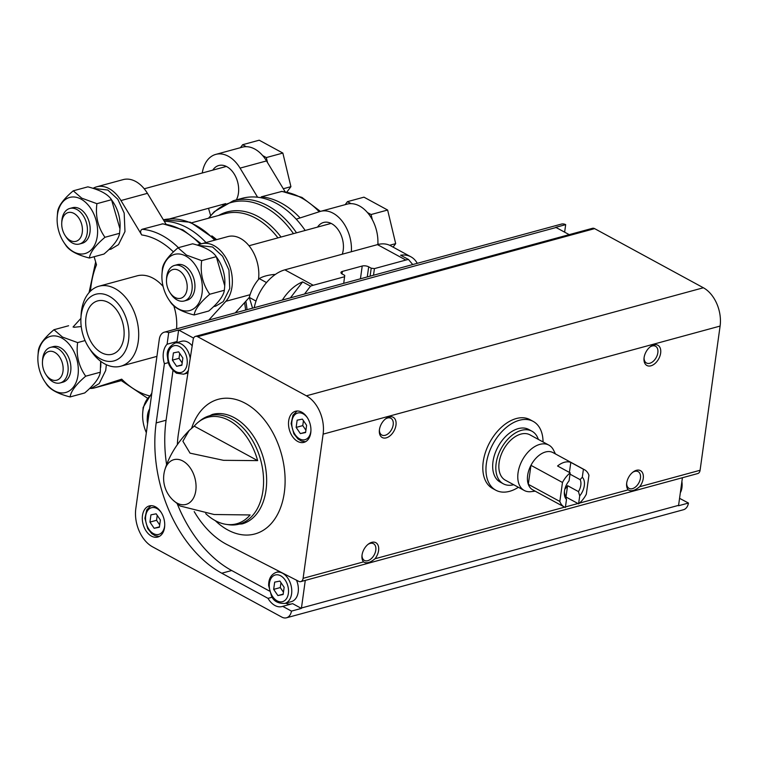 <?xml version="1.0" encoding="UTF-8"?>
<svg xmlns="http://www.w3.org/2000/svg" width="758" height="758" viewBox="0 0 758 758"><rect width="100%" height="100%" fill="white"/><g stroke="black" fill="none" stroke-linecap="round" stroke-linejoin="round"><path stroke-width="1.14" d="M343.734 283.34L344.729 275.4L342.209 274.036A4.605 1.848 -172.1 0 1 340.958 272.501A4.605 1.848 -172.1 0 1 342.37 271.421L362.22 266.02A4.605 1.848 -172.1 0 1 368.682 266.825L371.202 268.199L374.433 268.607L373.505 275.239M370.094 276.168L371.202 268.199M344.653 276.708L313.225 285.264A36.848 23.11 118.5 0 0 310.524 286.164L304.517 294.019M417.26 263.329A36.848 23.11 118.5 0 0 410.94 256.829A36.848 23.11 118.5 0 0 400.631 255.209L408.515 259.492L412.731 264.561M408.515 259.492A36.848 23.11 118.5 0 0 405.862 260.051L374.433 268.607M410.94 256.829L390.446 245.687A36.848 23.11 118.5 0 0 377.484 244.626L284.856 269.839A36.848 23.11 118.5 0 0 254.224 307.71M310.524 286.164L302.641 281.881A36.848 23.11 118.5 0 0 282.364 300.045M164.259 221.26A88.677 59.219 74.8 0 1 187.188 227.751A88.677 59.219 74.8 0 1 206.015 242.541M236.799 311.168A88.677 59.219 74.8 0 1 236.951 312.41M208.497 218.209L214.325 211.653L233.388 200.699L242.058 198.34A88.677 59.219 74.8 0 1 276.509 203.438A88.677 59.219 74.8 0 1 305.18 230.46M371.088 214.533L367.45 212.553A32.243 21.537 74.8 0 1 372.33 219.706L371.088 214.533L387.632 210.032L363.963 197.165L347.429 201.666L345.174 204.66M378.261 244.427L377.91 242.967A32.243 21.537 74.8 0 1 377.835 244.531M351.371 251.732A32.243 21.537 -105.2 0 0 320.549 211.359L347.022 204.158A32.243 21.537 74.8 0 1 351.068 203.646L347.429 201.666M285.103 191.746L267.517 162.572L266.314 157.569L262.675 155.589A32.243 21.537 -105.2 0 0 246.293 146.682L242.655 144.712L240.409 147.696M267.517 162.572L266.522 160.923A32.243 21.537 -105.2 0 0 262.675 155.589M246.293 146.682A32.243 21.537 -105.2 0 0 242.247 147.194L215.784 154.395A32.243 21.537 -105.2 0 0 202.263 172.995M300.102 217.925A87.521 58.451 74.8 0 0 261.235 196.853L282.023 191.386L301.94 197.412L320.416 211.397M166.002 224.15L147.422 193.337L120.958 200.548L141.708 234.952C140.126 232.289 140.268 230.394 142.134 229.276L162.923 223.799L182.849 229.826L201.325 243.82M121.299 379.455C119.518 379.919 119.65 379.824 121.697 379.161L94.977 387.764A32.243 21.537 -105.2 0 1 94.352 387.954A32.243 21.537 -105.2 0 1 90.022 388.456M109.247 296.226A34.546 23.072 74.8 0 1 126.501 348.386A34.546 23.072 74.8 0 1 88.932 347.723A34.546 23.072 74.8 0 1 80.916 318.294A34.546 23.072 74.8 0 1 109.247 296.226M108.375 302.489A27.639 18.457 74.8 0 1 124.028 330.403A27.639 18.457 74.8 0 1 112.156 354.242A27.639 18.457 74.8 0 1 87.085 332.421A27.639 18.457 74.8 0 1 97.64 300.907A27.639 18.457 74.8 0 1 108.375 302.489M80.916 318.294L81.078 315.082A41.453 27.686 74.8 0 1 98.966 286.221A41.453 27.686 74.8 0 1 115.083 288.599A41.453 27.686 74.8 0 1 138.553 330.469A41.453 27.686 74.8 0 1 120.749 366.228A41.453 27.686 74.8 0 1 90.695 350.404L88.932 347.723M98.966 286.221L137.018 275.865A41.453 27.686 74.8 0 1 153.125 278.252A41.453 27.686 74.8 0 1 163.112 286.458M173.809 305.862A41.453 27.686 74.8 0 1 176.548 328.849M208.791 320.075L225.856 301.305A32.243 21.537 -105.2 0 0 228.594 263.13A32.243 21.537 -105.2 0 0 201.457 243.782A32.243 21.537 -105.2 0 0 200.823 243.962L197.251 245.118M120.958 200.548A32.243 21.537 -105.2 0 0 96.683 186.819A32.243 21.537 -105.2 0 0 93.082 188.344M94.115 256.725L96.503 264.817A82.916 55.372 74.8 0 0 90.505 291.1M80.907 318.369L73.052 327.02M94.352 387.954L120.816 380.743A32.243 21.537 -105.2 0 0 120.948 380.715L94.977 387.764M147.422 193.337A32.243 21.537 -105.2 0 0 123.156 179.618L96.683 186.819M258.487 279.503A32.243 21.537 -105.2 0 0 250.491 247.705A32.243 21.537 -105.2 0 0 227.921 236.572L201.457 243.782M235.264 312.874L249.287 297.439C251.116 290.352 254.432 284.089 259.236 278.603C262.865 276.414 267.962 275.021 274.519 274.443L274.983 274.699M320.549 211.359A32.243 21.537 -105.2 0 0 319.923 211.548L296.226 219.176M377.91 242.967A32.243 21.537 -105.2 0 0 372.33 219.706M367.45 212.553A32.243 21.537 -105.2 0 0 351.068 203.646M342.256 254.214A20.731 13.843 -105.2 0 0 339.328 231.55A20.731 13.843 -105.2 0 0 323.581 222.473A20.731 13.843 -105.2 0 0 317.545 227.097M257.597 197.222L240.059 168.124A32.243 21.537 -105.2 0 0 215.784 154.395M208.507 208.298L210.639 215.547M222.151 204.584A20.731 13.843 -105.2 0 0 223.108 205.011M236.325 199.894A20.731 13.843 -105.2 0 0 235.378 176.083A20.731 13.843 -105.2 0 0 218.806 165.509A20.731 13.843 -105.2 0 0 212.771 170.133M147.583 423.741A14.895 9.949 74.8 0 1 147.232 418.804A14.895 9.949 74.8 0 1 149.222 411.907M147.232 418.804L147.317 417.165A18.429 12.308 74.8 0 1 149.648 408.846M146.341 432.704A29.088 19.424 74.8 0 1 142.665 413.555A29.088 19.424 74.8 0 1 151.581 394.909M151.837 393.108L143.139 407.425L142.665 413.555M54.671 352.328A14.895 9.949 74.8 0 1 62.109 374.812A14.895 9.949 74.8 0 1 45.916 374.528A14.895 9.949 74.8 0 1 42.457 361.841A14.895 9.949 74.8 0 1 54.671 352.328M42.457 361.841L42.543 360.202A18.429 12.308 74.8 0 1 50.492 347.372A18.429 12.308 74.8 0 1 57.655 348.434A18.429 12.308 74.8 0 1 68.087 367.043A18.429 12.308 74.8 0 1 60.176 382.932A18.429 12.308 74.8 0 1 46.816 375.902L45.916 374.528M50.492 347.372L53.25 346.624A18.429 12.308 74.8 0 1 60.413 347.685A18.429 12.308 74.8 0 1 70.845 366.294A18.429 12.308 74.8 0 1 62.933 382.184L60.176 382.932M61.758 338.011A29.088 19.424 74.8 0 1 76.283 381.928A29.088 19.424 74.8 0 1 44.646 381.378A29.088 19.424 74.8 0 1 37.9 356.592A29.088 19.424 74.8 0 1 61.758 338.011M44.646 381.378L46.428 384.069C49.981 389.527 57.864 393.819 70.087 396.936C70.911 391.251 76.113 384.344 85.692 376.195C78.69 366.266 75.999 355.066 77.629 342.597L62.478 337.073L53.97 329.73C44.476 337.765 39.274 344.682 38.374 350.471L37.9 356.592M53.97 329.73L68.59 325.75M70.087 396.936L84.707 392.957C94.286 384.808 99.487 377.891 100.312 372.216L85.692 376.195M100.643 361.253L100.312 372.216M77.629 342.597L85.067 340.569M100.729 361.32A29.088 19.424 74.8 0 1 100.776 366.095L100.71 367.393M178.717 270.388A14.895 9.949 74.8 0 1 186.155 292.872A14.895 9.949 74.8 0 1 169.963 292.588A14.895 9.949 74.8 0 1 166.504 279.901A14.895 9.949 74.8 0 1 178.717 270.388M166.504 279.901L166.589 278.252A18.429 12.308 74.8 0 1 174.539 265.423A18.429 12.308 74.8 0 1 181.702 266.484A18.429 12.308 74.8 0 1 192.134 285.093A18.429 12.308 74.8 0 1 184.222 300.983A18.429 12.308 74.8 0 1 170.863 293.952L169.963 292.588M174.539 265.423L177.296 264.675A18.429 12.308 74.8 0 1 184.459 265.736A18.429 12.308 74.8 0 1 194.891 284.345A18.429 12.308 74.8 0 1 186.98 300.234L184.222 300.983M185.795 256.062A29.088 19.424 74.8 0 1 200.33 299.978A29.088 19.424 74.8 0 1 168.693 299.429A29.088 19.424 74.8 0 1 161.947 274.642A29.088 19.424 74.8 0 1 185.795 256.062M168.693 299.429L170.474 302.12C174.018 307.577 181.911 311.87 194.133 314.987C194.958 309.311 200.159 302.395 209.739 294.246C202.737 284.316 200.046 273.117 201.675 260.648L186.515 255.124L178.016 247.781C168.522 255.825 163.321 262.732 162.411 268.522L161.947 274.642M194.133 314.987L208.753 311.007C218.332 302.859 223.534 295.942 224.359 290.267L209.739 294.246M201.675 260.648L216.295 256.668L224.738 285.813L224.359 290.267M178.016 247.781L192.636 243.801C204.84 246.909 212.723 251.201 216.295 256.668M216.779 257.388L218.077 259.359A29.088 19.424 74.8 0 1 224.823 284.146L224.756 285.444M73.952 213.424A14.895 9.949 74.8 0 1 81.39 235.909A14.895 9.949 74.8 0 1 65.188 235.624A14.895 9.949 74.8 0 1 61.739 222.937A14.895 9.949 74.8 0 1 73.952 213.424M61.739 222.937L61.824 221.298A18.429 12.308 74.8 0 1 69.774 208.469A18.429 12.308 74.8 0 1 76.928 209.521A18.429 12.308 74.8 0 1 87.369 228.13A18.429 12.308 74.8 0 1 79.448 244.019A18.429 12.308 74.8 0 1 66.098 236.998L65.188 235.624M69.774 208.469L72.531 207.711A18.429 12.308 74.8 0 1 79.685 208.772A18.429 12.308 74.8 0 1 90.117 227.381A18.429 12.308 74.8 0 1 82.205 243.271L79.448 244.019M81.03 199.098A29.088 19.424 74.8 0 1 95.555 243.015A29.088 19.424 74.8 0 1 63.918 242.465A29.088 19.424 74.8 0 1 57.172 217.679A29.088 19.424 74.8 0 1 81.03 199.098M63.918 242.465L65.709 245.156C69.253 250.623 77.136 254.906 89.368 258.023C90.193 252.348 95.385 245.431 104.964 237.282C97.962 227.353 95.281 216.153 96.91 203.684L81.75 198.16L73.242 190.817C63.748 198.861 58.555 205.769 57.646 211.558L57.172 217.679M89.368 258.023L103.988 254.044C113.567 245.895 118.76 238.978 119.584 233.303L104.964 237.282M96.91 203.684L111.521 199.705L119.972 228.85L119.584 233.303M73.242 190.817L87.862 186.847C100.075 189.945 107.958 194.238 111.521 199.705M112.004 200.434L113.312 202.395A29.088 19.424 74.8 0 1 120.058 227.182L119.991 228.48M286.875 192.049L290.92 186.667L282.857 153.069L259.198 140.202L242.655 144.712M290.92 186.667L283.303 188.742M282.857 153.069L266.314 157.569M393.07 247.117L395.685 243.631L387.632 210.032M395.685 243.631L389.631 245.279M302.641 281.881L290.418 297.856M259.236 278.603L266.522 282.563M252.556 308.165L249.278 297.401L256.024 301.068M518.396 487.28A39.151 24.55 -61.5 0 1 509.565 491.326A39.151 24.55 -61.5 0 1 495.789 490.199L492.643 488.484A39.151 24.55 -61.5 0 1 489.772 442.359A39.151 24.55 -61.5 0 1 530.041 419.686L533.196 421.401A39.151 24.55 -61.5 0 1 543.041 441.952M564.634 232.156L565.676 224.633A11.976 7.997 -105.2 0 0 561.337 224.112L164.353 332.175A11.976 7.997 -105.2 0 0 159.303 339.271L135.824 508.504A29.941 19.992 -105.2 0 0 152.538 546.821L281.824 617.107A11.976 7.997 -105.2 0 0 286.477 617.798A11.976 7.997 -105.2 0 0 291.46 611.109L301.39 608.409A11.976 7.997 -105.2 0 0 301.457 607.992L305.284 580.382M569.211 234.648L556.069 227.504A11.976 7.997 -105.2 0 0 555.756 227.334L565.676 224.633M168.447 362.608L164.391 363.707L156.167 422.926A117.462 78.444 -105.2 0 0 221.772 573.219L268.01 598.356L272.245 597.209M172.995 370.501L166.097 420.226A117.462 78.444 -105.2 0 0 166.599 464.645M167.092 344.217L168.693 332.696L178.613 329.995L177.021 341.517L167.092 344.217A18.429 12.308 -105.2 0 0 164.391 363.707M679.566 498.328L688.454 503.047L678.524 505.747A11.976 7.997 -105.2 0 0 678.59 505.34L682.418 477.72M177.258 503.805A117.462 78.444 -105.2 0 0 231.692 570.518L269.469 591.05M291.46 611.109L282.715 606.353L292.635 603.652L301.39 608.409M168.693 332.696A11.976 7.997 -105.2 0 0 164.353 332.175M193.584 338.125L178.935 330.156A11.976 7.997 -105.2 0 0 178.613 329.995M286.477 617.798L683.46 509.736A11.976 7.997 -105.2 0 0 688.454 503.047M155.542 506.865A16.126 10.764 74.8 0 1 164.675 523.153A16.126 10.764 74.8 0 1 157.749 537.052A16.126 10.764 74.8 0 1 143.12 524.328A16.126 10.764 74.8 0 1 149.279 505.946A16.126 10.764 74.8 0 1 155.542 506.865M282.715 606.353A18.429 12.308 74.8 0 1 282.09 606.552A18.429 12.308 74.8 0 1 268.01 598.356M579.529 503.094L628.183 489.848C631.063 491.715 634.891 490.672 639.667 486.721L700.089 470.273L720.1 326.073A29.941 19.992 -105.2 0 0 703.377 287.765L594.623 228.632A5.524 3.695 -105.2 0 0 592.472 228.31L195.488 336.372A5.524 3.695 -105.2 0 0 193.157 339.65L178.509 433.131A85.218 56.907 -105.2 0 0 177.363 444.595M194.2 511.584A85.218 56.907 -105.2 0 0 227.163 544.661L298.624 581.291A5.524 3.695 -105.2 0 0 300.774 581.613A5.524 3.695 -105.2 0 0 303.105 578.335L363.527 561.886C366.408 563.753 370.236 562.72 375.011 558.76L564.606 507.149M300.774 581.613L697.758 473.551A5.524 3.695 -105.2 0 0 700.089 470.273M257.644 460.627L223.496 460.324L190.04 453.151L182.896 441.232L189.102 430.544L194.228 426.148A55.163 36.839 -105.2 0 1 198.046 422.367A55.163 36.839 -105.2 0 1 229.115 420.491A55.163 36.839 -105.2 0 1 257.644 460.627L194.228 426.148M205.712 513.611A55.163 36.839 -105.2 0 0 225.799 524.309A55.163 36.839 -105.2 0 0 250.112 514.957L214.116 514.511L180.101 505.984L173.108 500.214A23.176 15.473 74.8 0 0 195.801 490.672A23.176 15.473 74.8 0 0 182.858 461.016A23.176 15.473 74.8 0 0 164.846 469.846C169.034 456.013 177.126 442.909 189.102 430.544M303.105 578.335L323.116 434.135A29.941 19.992 -105.2 0 0 306.393 395.818L197.63 336.694A5.524 3.695 -105.2 0 0 195.488 336.372M628.183 489.848A11.512 7.22 -61.5 0 1 626.601 483.983A11.512 7.22 -61.5 0 1 633.129 471.978A11.512 7.22 -61.5 0 1 642.68 473.144A11.512 7.22 -61.5 0 1 639.667 486.721M363.527 561.886A11.512 7.22 -61.5 0 1 361.945 556.021A11.512 7.22 -61.5 0 1 368.473 544.017A11.512 7.22 -61.5 0 1 378.024 545.182A11.512 7.22 -61.5 0 1 375.011 558.76M395.979 425.153A11.512 7.22 -61.5 0 1 386.656 437.736A11.512 7.22 -61.5 0 1 379.341 430.629A11.512 7.22 -61.5 0 1 385.869 418.624A11.512 7.22 -61.5 0 1 395.979 425.153M660.644 353.114A11.512 7.22 -61.5 0 1 651.312 365.697A11.512 7.22 -61.5 0 1 643.997 358.591A11.512 7.22 -61.5 0 1 650.525 346.586A11.512 7.22 -61.5 0 1 660.644 353.114M301.75 412.181A16.126 10.764 74.8 0 1 310.884 428.459A16.126 10.764 74.8 0 1 303.958 442.359A16.126 10.764 74.8 0 1 289.329 429.634A16.126 10.764 74.8 0 1 295.487 411.253A16.126 10.764 74.8 0 1 301.75 412.181M649.985 347.012A9.522 5.969 -61.5 0 1 655.556 346.254A9.522 5.969 -61.5 0 1 657.84 352.764A9.522 5.969 -61.5 0 1 653.33 361.225A9.522 5.969 -61.5 0 1 646.46 362.987A9.522 5.969 -61.5 0 1 644.063 357.909M367.924 544.443A9.522 5.969 -61.5 0 1 373.495 543.694A9.522 5.969 -61.5 0 1 375.788 550.194A9.522 5.969 -61.5 0 1 371.278 558.655A9.522 5.969 -61.5 0 1 364.399 560.418A9.522 5.969 -61.5 0 1 363.338 559.565A9.522 5.969 -61.5 0 1 362.002 555.339M385.329 419.051A9.522 5.969 -61.5 0 1 390.901 418.302A9.522 5.969 -61.5 0 1 393.184 424.802A9.522 5.969 -61.5 0 1 388.674 433.263A9.522 5.969 -61.5 0 1 381.805 435.026A9.522 5.969 -61.5 0 1 379.407 429.947M632.579 472.405A9.522 5.969 -61.5 0 1 638.151 471.647A9.522 5.969 -61.5 0 1 640.444 478.156A9.522 5.969 -61.5 0 1 635.934 486.617A9.522 5.969 -61.5 0 1 629.055 488.379A9.522 5.969 -61.5 0 1 627.994 487.527A9.522 5.969 -61.5 0 1 626.667 483.291M177.021 341.517A18.429 12.308 -105.2 0 0 175.932 342.843M291.366 603.993A18.429 12.308 74.8 0 1 285.662 603.188M296.473 580.126A16.126 10.764 74.8 0 1 291.404 601.625L284.79 603.425C277.968 603.614 273.505 601.085 271.411 595.826L268.645 585.564C268.588 578.733 271.146 574.318 276.319 572.318A16.126 10.764 74.8 0 1 282.582 573.237A16.126 10.764 74.8 0 1 291.716 589.525A16.126 10.764 74.8 0 1 284.79 603.425M192.276 345.932A16.126 10.764 -105.2 0 0 181.674 341.28L175.06 343.08C169.081 346.368 166.523 350.812 167.385 356.412C168.21 361.481 167.338 366.038 176.453 373.192L183.531 374.187A16.126 10.764 -105.2 0 0 188.429 370.255M277.892 595.561L283.132 594.509L284.136 587.27L279.901 581.083L274.671 582.135L273.666 589.373L277.892 595.561L283.179 594.12M280.972 582.637L280.289 587.573L273.666 589.373M280.289 587.573L283.445 592.197M159.388 527.236L160.393 519.997L156.167 513.81L150.937 514.853L149.932 522.101L154.158 528.288L159.388 527.236M157.238 515.364L156.555 520.291L149.932 522.101M159.445 526.848L154.158 528.288M156.555 520.291L159.711 524.924M172.407 360.135L173.411 352.896L178.642 351.845L182.868 358.032L181.863 365.271L176.633 366.322L172.407 360.135L179.03 358.335L182.185 362.959M179.712 353.399L179.03 358.335M181.92 364.882L176.633 366.322M305.597 432.543L306.602 425.304L302.376 419.117L297.145 420.169L296.141 427.408L300.367 433.595L305.597 432.543M303.446 420.681L302.764 425.608L296.141 427.408M305.654 432.155L300.367 433.595M302.764 425.608L305.919 430.231M495.789 490.199A39.151 24.55 -61.5 0 1 492.927 444.065A39.151 24.55 -61.5 0 1 533.196 421.401M578.6 503.871L579.709 495.903A13.815 8.67 -61.5 0 0 582.305 477.218L583.414 469.249A21.186 13.284 -61.5 0 1 584.513 469.742A21.186 13.284 -61.5 0 1 588.938 475.266L586.304 494.254A21.186 13.284 -61.5 0 1 578.6 503.871L565.999 497.021L567.571 485.679L578.468 491.61L579.709 495.903M570.177 472.85L569.068 480.818A13.815 8.67 -61.5 0 0 564.35 492.236A13.815 8.67 -61.5 0 0 566.482 499.513L565.373 507.481A21.186 13.284 -61.5 0 1 564.274 506.979A21.186 13.284 -61.5 0 1 559.84 501.455L562.474 482.467A21.186 13.284 -61.5 0 1 570.177 472.85L557.566 465.99A21.186 13.284 118.5 0 1 570.802 462.389L583.414 469.249M562.474 482.467L530.951 465.327A21.186 13.284 -61.5 0 1 552.989 452.602L584.513 469.742M559.84 501.455L528.317 484.315A21.186 13.284 -61.5 0 1 530.951 465.327L528.317 484.315A21.186 13.284 -61.5 0 0 532.741 489.839L564.274 506.979M582.305 477.218L580.126 479.653A11.323 7.097 -61.5 0 1 578.468 491.61M566.482 499.513L565.241 495.211A11.323 7.097 -61.5 0 1 564.426 491.374M580.126 479.653L569.997 474.148M564.862 489.071A11.323 7.097 118.5 0 0 567.571 485.679M535.205 491.175L531.026 491.658A25.8 16.174 -61.5 0 1 524.252 490.464A25.8 16.174 -61.5 0 1 522.357 460.078A25.8 16.174 -61.5 0 1 548.896 445.136A25.8 16.174 -61.5 0 1 553.577 450.176L555.443 453.938M524.252 490.464L505.321 480.174A25.8 16.174 -61.5 0 1 503.435 449.788A25.8 16.174 -61.5 0 1 529.965 434.846L548.896 445.136M513.697 484.722A29.941 18.77 -61.5 0 1 503.34 483.812A29.941 18.77 -61.5 0 1 501.152 448.546A29.941 18.77 -61.5 0 1 531.945 431.207A29.941 18.77 -61.5 0 1 538.341 439.403M503.34 483.812L500.195 482.097A29.941 18.77 -61.5 0 1 497.997 446.832A29.941 18.77 -61.5 0 1 528.8 429.492L531.945 431.207M569.41 472.433L570.802 462.389M342.019 273.922L342.37 271.421M360.438 278.792L362.22 266.02M367.27 276.935L368.682 266.825M377.484 244.626L405.862 260.051M284.856 269.839L313.225 285.264M215.916 239.841L190.41 222.246L163.387 219.801A88.677 59.219 74.8 0 1 195.858 225.391A88.677 59.219 74.8 0 1 214.685 240.182M244.559 302.631A88.677 59.219 74.8 0 1 245.62 310.05M245.829 301.239A87.511 58.442 74.8 0 1 247.042 309.662M211.842 235.871A78.311 52.293 74.8 0 1 216.608 239.651M191.736 222.776L225.221 213.661A78.311 52.293 74.8 0 1 277.949 237.879M218.683 215.443A79.476 53.069 74.8 0 1 281.029 237.036M208.744 218.143A87.511 58.442 74.8 0 1 293.469 233.654M233.388 200.699A88.677 59.219 74.8 0 1 267.839 205.797A88.677 59.219 74.8 0 1 296.52 232.82M281.085 191.452A87.521 58.451 74.8 0 1 319.232 211.766M141.708 234.952A82.916 55.372 74.8 0 1 173.43 251.902M142.134 229.276A87.521 58.451 74.8 0 1 178.395 247.676M149.335 395.828A82.916 55.372 74.8 0 1 121.697 379.161M161.985 223.875A87.521 58.451 74.8 0 1 200.14 244.19M250.083 294.71L225.856 301.305M266.522 160.923L240.059 168.124M166.097 420.226L156.167 422.926M231.692 570.518L221.772 573.219M178.935 330.156L556.069 227.504M301.457 607.992L678.59 505.34M565.449 506.922L577.947 503.52M198.046 422.367L200.519 420.387A56.168 37.512 74.8 0 1 231.56 418.956A56.168 37.512 74.8 0 1 263.557 483.083A56.168 37.512 74.8 0 1 228.935 524.763L225.799 524.309M197.63 336.694L594.623 228.632M306.393 395.818L703.377 287.765M323.116 434.135L720.1 326.073M191.641 428.194A69.774 46.598 74.8 0 1 245.346 403.322A69.774 46.598 74.8 0 1 282.677 500.953A69.774 46.598 74.8 0 1 215.244 520.623M200.519 420.387L212.287 414.455A56.727 37.881 74.8 0 1 234.326 417.715A56.727 37.881 74.8 0 1 266.446 475.001A56.727 37.881 74.8 0 1 242.086 523.92L228.935 524.763M280.64 575.777A13.815 9.229 74.8 0 1 286.221 599.047A13.815 9.229 74.8 0 1 269.839 590.141A13.815 9.229 74.8 0 1 280.64 575.777M164.723 525.275A13.815 9.229 74.8 0 1 153.883 533.822A13.815 9.229 74.8 0 1 145.669 516.207A13.815 9.229 74.8 0 1 156.906 508.504A13.815 9.229 74.8 0 1 161.264 512.56M681.887 481.538A16.126 10.764 74.8 0 1 680.333 492.766M190.267 358.619A16.126 10.764 -105.2 0 0 175.06 343.08M175.903 371.619A13.815 9.229 -105.2 0 0 186.705 357.264A13.815 9.229 -105.2 0 0 170.323 348.358A13.815 9.229 -105.2 0 0 175.903 371.619M310.932 430.582A13.815 9.229 74.8 0 1 300.092 439.128A13.815 9.229 74.8 0 1 291.877 421.514A13.815 9.229 74.8 0 1 303.115 413.821A13.815 9.229 74.8 0 1 307.473 417.866M95.65 261.927L89.046 292.635M120.029 379.758L147.45 398.177M120.749 366.228L156.934 356.374M249.003 245.753L331.123 223.402M169.498 218.91L225.704 203.618M144.238 188.789L226.358 166.438M81.229 326.546L73.952 327.295M89.615 388.522L91.671 388.087L99.203 383.576L105.703 370.463L106.366 364.702M213.661 306.573L215.717 306.137L223.25 301.627L229.75 288.514L228.954 270.047L222.596 256.251L212.562 246.985L197.999 245.355M108.887 249.609L110.943 249.174L118.475 244.663L124.975 231.56L124.179 213.093L117.831 199.288L107.797 190.021L93.225 188.391M164.846 469.846A29.941 29.941 0 0 0 173.108 500.214M276.319 572.318L279.531 571.437M159.284 536.437L155.229 535.745L151.78 533.651L147.677 528.553L144.911 518.292L146.758 509.888L150.918 505.69M680.229 493.524L682.209 479.217M188.003 372.974L183.531 374.187M305.493 441.753L301.438 441.052L297.989 438.958L293.886 433.86L291.119 423.599L292.967 415.195L297.127 410.997"/></g></svg>

